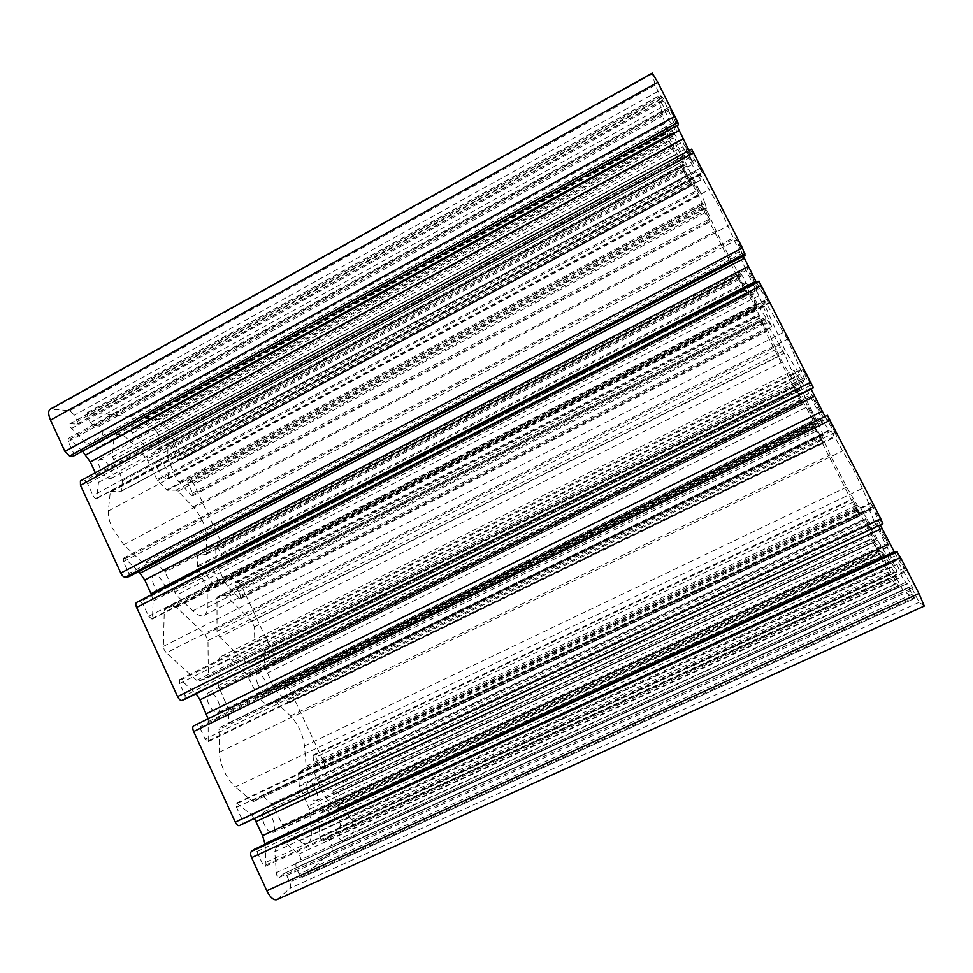 <?xml version="1.0" encoding="UTF-8"?>
<svg xmlns="http://www.w3.org/2000/svg" width="973" height="973" viewBox="0 0 973 973"><rect width="100%" height="100%" fill="white"/><g stroke="black" fill="none" stroke-linecap="round" stroke-linejoin="round"><path stroke-width="0.73" stroke-dasharray="4.87 3.65" d="M862.419 488.422L853.43 469.485L830.468 429.835L228.886 723.328L228.546 709.353L218.256 685.673L217.903 665.094C217.891 660.46 219.034 657.529 221.345 656.301C224.167 655.06 227.67 656.386 231.854 660.266L246.972 674.617L258.392 697.471L267.283 705.498L274.848 701.995L276.514 702.64L290.513 715.933C298.237 724.228 302.907 734.238 304.513 745.95L306.118 766.201L305.607 768.062L298.504 772.635L299.21 785.308L309.511 809.195L311.263 831.356C311.701 837.814 310.448 841.815 307.541 843.384C305.279 844.369 302.53 843.518 299.307 840.854L284.104 828.035L272.586 804.586L262.406 795.865L253.746 801.436L871.334 509.852L862.419 488.422L235.381 786.938C231.136 783.265 227.427 778.035 224.24 771.285C221.175 764.462 219.557 758.113 219.387 752.214L218.998 729.519L219.776 727.561L829.032 430.771L822.416 419.789L228.837 710.46M154.099 561.482L739.76 255.863L739.492 251.63L718.779 205.826L700.013 174.131L700.998 179.92L121.734 491.073L122.343 479.701L112.479 456.957L113.768 440.21L116.456 434.822C119.922 433.326 124.495 435.454 130.175 441.219L146.376 458.137L157.614 480.638L167.186 490.27L176.174 490.1L178.047 491.219L193.055 506.909C201.265 516.359 205.802 526.089 206.677 536.135L206.337 554.306L741.122 277.013L740.891 273.559L197.47 555.571L197.568 567.016L207.164 588.957L207.334 607.456C207.346 611.543 206.276 614.17 204.135 615.35C201.204 616.663 197.422 615.167 192.788 610.862L176.381 595.123L164.413 571.139L154.099 561.482L143.834 562.893L141.644 561.81L123.814 544.71L112.321 528.157C109.353 521.564 108.015 515.872 108.307 511.056L110.338 491.426L700.013 174.131M784.165 353.187L763.671 318.268L764.121 322.477L779.045 356.215L799.161 390.805L799.891 389.382L799.356 387.862L784.165 353.187L219.728 637.108L217.818 634.323L217.003 631.222L217.003 597.13L763.671 318.268L217.174 597.069L224.885 595.379L226.66 596.267L251.812 621.394L254.379 626.892L255.315 660.545L799.161 390.805M787.498 339.212L765.423 301.995L764.669 301.095L765.167 306.057L784.895 350.134L803.917 381.465L804.805 379.713L804.233 377.998L787.498 339.212L166.347 652.859L164.206 649.806L163.367 646.376L164.303 610.083L164.996 608.526L764.693 301.046M694.017 181.769L689.638 174.325L694.99 186.585L699.368 194.041L694.017 181.769M158.113 469.74C156.154 465.203 155.96 462.321 157.529 461.093C160.46 460.643 163.598 463.574 166.955 469.886C168.913 474.41 169.107 477.305 167.538 478.558C164.632 479.02 161.494 476.077 158.113 469.74M687.57 149.854L682.791 141.863L688.762 155.753L693.542 163.768L687.57 149.854M100.183 468.804C98.103 463.926 97.993 460.776 99.854 459.365C103.381 458.757 107.042 461.956 110.813 468.974C112.892 473.839 113.002 476.989 111.141 478.424C107.638 479.057 103.977 475.858 100.183 468.804M752.263 296.011L747.373 287.704L752.287 299.003L757.189 307.334L752.263 296.011M207.638 576.235C205.51 571.212 205.315 568.013 207.042 566.627C209.779 566.14 212.698 568.852 215.799 574.788C217.94 579.786 218.134 582.997 216.395 584.408C213.695 584.907 210.776 582.182 207.638 576.235M752.068 276.186L746.656 267.149L752.105 279.847L757.517 288.908L752.068 276.186M154.111 585.71C151.837 580.261 151.739 576.734 153.819 575.128C157.115 574.459 160.484 577.415 163.938 583.97C166.225 589.407 166.322 592.946 164.23 594.576C160.971 595.257 157.602 592.302 154.111 585.71M811.409 412.017L805.936 402.713L810.473 413.124L815.958 422.452L811.409 412.017M257.869 684.214C255.546 678.668 255.34 675.116 257.237 673.559C259.767 673.048 262.467 675.578 265.337 681.136C267.66 686.67 267.867 690.222 265.97 691.815C263.452 692.338 260.752 689.796 257.869 684.214M817.661 404.671L811.531 394.43L816.505 406.033L822.635 416.286L817.661 404.671M208.879 704.428C206.385 698.334 206.288 694.381 208.599 692.557C211.627 691.888 214.717 694.6 217.879 700.718C220.397 706.787 220.482 710.752 218.171 712.613C215.167 713.294 212.065 710.57 208.879 704.428M871.48 529.823L865.35 519.4L869.534 528.996L875.664 539.431L871.48 529.823M308.806 793.737C306.276 787.607 306.045 783.666 308.1 781.915C310.411 781.416 312.905 783.764 315.544 788.969C318.074 795.075 318.317 799.015 316.261 800.803C313.951 801.314 311.469 798.955 308.806 793.737M884.384 535.369L877.451 523.754L881.988 534.347L888.933 545.975L884.384 535.369M264.51 824.995C261.761 818.196 261.664 813.756 264.182 811.701C266.93 811.044 269.752 813.562 272.647 819.254C275.395 826.016 275.505 830.456 272.975 832.56C270.239 833.229 267.417 830.711 264.51 824.995M276.928 899.66L290.1 888.227C291.024 887.023 290.891 884.98 289.711 882.097L286.67 875.518L284.238 873.34L279.263 877.451L276.575 875.068L274.751 851.716L276.49 847.106L282.34 842.679L285.709 843.202L298.735 854.075C300.45 856.447 300.912 858.417 300.146 859.974L295.804 863.623L296.06 867.563L299.039 874.009C300.256 876.418 301.423 877.476 302.554 877.208L332.438 850.925L331.939 845.488L329.154 839.517L327.013 837.485L895.342 575.919L896.802 576.892L884.603 555.011L881.112 551.387L887.741 567.466L893.701 576.697L898.675 587.023L895.063 584.359L887.984 572.075L871.297 538.787L881.246 556.495L871.747 535.114L852.409 499.684L860.108 515.885L857.055 511.372L816.189 431.185L814.583 426.575L823.474 443.177L813.233 420.324L795.002 387.035L802.944 403.722L800.414 400.219L760.144 321.187L758.101 315.69L766.298 330.711L755.595 307.237L738.434 276.04L746.607 293.189L744.6 290.672L704.902 212.771L702.421 206.385L710.144 220.53L698.796 195.816L682.681 166.651L691.098 184.25L691.414 185.831L689.577 182.693L675.396 154.877L669.193 141.109L667.089 132.632L676.855 153.698L683.289 164.169L684.007 164.583L683.228 161.104L672.124 135.879L670.75 133.556L671.552 137.096L664.741 123.401L658.016 96.436L663.331 106.3L668.877 120.068L675.87 131.148L676.612 131.391L675.663 127.135L663.197 98.492L661.713 96.011L662.698 100.377L655.145 85.162L652.263 73.084M327.013 837.485L322.927 840.854L320.555 838.629L319.922 836.646L318.317 817.879L319.655 813.878L324.459 810.229L327.39 810.837L338.823 821.09C340.355 823.28 340.818 825.043 340.197 826.405L336.597 829.422L336.926 832.937L339.662 838.799L342.776 841.791L352.238 833.484C354.05 830.978 353.564 826.454 350.791 819.898L338.032 792.594L334.955 789.602L332.9 791.11L333.216 794.442L338.057 804.817L338.324 808.527L326.235 798.14L322.489 792.277L314.522 773.012L313.099 755.887L313.501 754.926L315.824 757.152L320.64 767.478L322.744 769.521L324.8 768.147L324.35 763.294L289.407 688.458L286.086 685.247L283.909 686.208L284.128 689.249L288.908 699.49L289.139 702.847L276.454 691.341L272.671 685.369L264.899 666.554L264.084 650.84L264.461 650.073L266.967 652.469L271.722 662.662L273.972 664.863L276.235 663.987L275.906 659.548L241.413 585.71L237.984 582.207L235.502 582.718L235.709 585.478L240.416 595.573L240.635 598.614L239.565 598.273L227.341 585.989L223.522 579.92L215.945 561.543L215.738 547.203L216.067 546.619L218.767 549.186L223.462 559.244L225.785 561.628L228.4 561.19L228.096 557.176L194.065 484.311L190.513 480.54L187.728 480.589L187.923 483.082L192.569 493.056L192.788 495.792L191.535 495.33L178.91 482.061L175.043 475.894L167.66 457.942L168.037 444.941L171.212 447.276L175.845 457.201L178.241 459.767L181.209 459.791L180.917 456.155L168.743 430.115C165.629 424.033 162.406 420.531 159.086 419.618L145.245 418.341L145.512 421.941L148.103 427.5L150.62 430.2L155.704 430.613L158.879 435.113L158.453 448.152L156.312 450.049L150.256 449.745L146.084 447.507L131.391 431.404L131.221 428.704L137.278 429.02L137.108 426.563L134.481 420.895L130.577 416.748L87.448 412.576L87.619 416.468L90.428 422.562L93.311 425.517L99.392 426.016L102.968 430.954L101.751 445.172L100.487 446.948L99.076 447.227L91.803 446.875L86.889 444.393L70.032 426.673L69.947 423.729L77.305 424.106L77.22 421.431L74.362 415.216L69.874 410.642L50.268 409.183M284.238 873.34L910.983 586.61L912.796 587.814L899.04 563.367L896.753 560.205L894.868 559.183L901.959 576.831L908.782 587.206L914.255 598.626L902.676 590.027L895.342 575.919M219.801 727.549L830.468 429.835L219.776 727.561M253.746 801.436L251.922 800.888L235.381 786.938M110.338 491.426L121.589 491.11M206.337 554.306L197.543 555.547M255.315 660.545L247.945 663.221L246.181 662.467L219.728 637.108M164.996 608.526L174.495 606.422L176.563 607.371L205.206 634.554L207.991 640.575L208.331 676.113L207.614 677.865L803.917 381.465L207.517 677.901L198.747 681.088L196.692 680.309L166.347 652.859M265.07 844.296L265.957 864.912L265.301 866.311L262.528 863.878L256.872 851.57L254.403 849.259M239.455 825.542L242.289 823.632L242.168 819.619L236.536 807.383L236.5 803.066L251.727 814.948L254.44 818.524M208.149 718.779L208.186 741.742L205.133 739.115L199.562 727.001L196.716 724.544L193.639 725.894M185.174 699.137L185.089 695.561L179.555 683.52L179.506 679.677L180.832 679.957L196.132 693.713M140.209 601.679L136.852 602.348L758.928 281.161L760.57 286.196L767.174 299.125L148.638 616.323L143.153 604.403L140.209 601.679L758.904 282.352M151.496 594.734L153.126 600.998L152.481 618.378L151.983 619.181L148.638 616.323M129.141 576.515L128.91 573.45L123.462 561.603L123.413 558.198L124.982 558.624L138.835 571.504M95.318 472.781L98.492 482.426L96.668 498.577C95.488 498.808 94.272 497.762 93.031 495.464L87.631 483.727L84.578 480.747L80.406 480.881M73.68 456.106L73.62 453.26L68.244 441.596L68.171 438.568L70.007 439.176L82.535 451.253M228.546 709.353L821.82 418.706L808.818 393.445L794.077 370.154L805.608 398.492L817.697 422.404L257.772 696.571M258.392 697.471L818.208 423.474L817.697 422.404M818.208 423.474L822.878 434.201L266.711 705.279M267.283 705.498L822.878 434.201M823.036 434.663L821.869 435.43L822.343 436.804L830.237 454.89L846.668 487.108L857.14 505.072L858.052 506.422L859.864 506.884L298.504 772.635M298.334 773.267L859.864 506.884M860.168 507.347L866.432 518.037L299.21 785.308M299.514 786.391L867.004 519.108L866.432 518.037M867.004 519.108L879.483 543.384L897.021 571.796L887.388 547.41L874.374 521.698L272.586 804.586M271.929 803.649L873.851 520.579L874.374 521.698M873.851 520.579L869.242 509.73L263.026 796.023M262.406 795.865L869.242 509.73M869.108 509.28L871.309 509.852L253.856 801.363M821.82 418.706L822.416 419.789M122.343 479.701L695.342 170.859L682.9 146.704L672.246 130.601L676.88 143.286L687.011 165.933L698.869 189.37L156.981 479.689M157.614 480.638L699.405 190.489L698.869 189.37M699.405 190.489L704.926 202.871L166.541 489.893M167.186 490.27L705.182 203.527L704.926 202.871M705.182 203.527L706.751 210.046L716.079 230.893L732.012 262.175L741.098 277.074M197.288 555.997L741.098 273.802L197.47 555.571M741.098 273.802L746.157 282.17L197.3 566.031M197.568 567.016L746.668 283.119L746.157 282.17M746.668 283.119L758.636 306.398L771.723 326.94L758.916 295.67L746.194 270.518L165.082 572.124M164.413 571.139L745.634 269.339L746.194 270.518M745.634 269.339L740.003 256.519L154.804 561.835M739.76 255.863L740.003 256.519M121.929 490.684L700.998 179.969L121.734 491.073M700.815 179.75L695.865 171.82L122.586 480.698M695.342 170.859L695.865 171.82M68.244 441.596L670.506 109.852L678.278 124.787M670.506 109.852L676.88 125.687M689.066 150.523L702.226 172.708L691.608 149.149M123.462 561.603L736.877 239.796L745.014 255.34M736.877 239.796L735.503 238.105L743.384 256.227M756.41 282.401L768.573 302.858L767.174 299.125M179.555 683.52L804.416 372.027L812.942 388.191M804.416 372.027L802.689 369.655L811.068 389.115M824.995 416.529L836.853 436.172L828.534 419.241L827.464 415.325M882.827 523.705L879.945 519.91L870.896 502.859L880.273 524.921M894.479 552.311L905.997 571.492L896.303 551.472M924.289 606.033L919.181 602.311L910.983 586.61M123.814 544.71L728.315 225.809M323.048 840.781L896.765 576.88M279.433 877.342L912.747 587.801M71.26 428.582L664.291 100.742M132.486 433.143L673.097 137.898M797.009 378.813L231.854 660.266M217.903 665.094L798.261 375.858M218.256 685.673L808.818 393.445M810.582 396.68L219.12 688.969M229.142 722.696L828.728 430.346M219.387 752.214L843.165 450.718M831.416 431.124L218.998 729.519M251.922 800.888L870.92 508.502M282.158 825.274L885.807 544.089M299.307 840.854L895.124 565.702M887.388 547.41L284.104 828.035M311.263 831.356L891.061 563.209M309.511 809.195L879.483 543.384M877.719 540.124L308.587 805.899M305.607 768.062L858.052 506.422M304.513 745.95L846.668 487.108M857.14 505.072L306.118 766.201M290.513 715.933L830.237 454.89M276.514 702.64L822.343 436.804M821.869 435.43L274.848 701.995M248.833 677.33L807.14 401.715M805.608 398.492L246.972 674.617M148.285 460.983L688.629 169.302M130.175 441.219L676.88 143.286M687.011 165.933L146.376 458.137M113.768 440.21L674.654 133.569M112.479 456.957L682.9 146.704M684.457 149.55L113.196 459.925M110.8 491.304L700.001 174.289M108.307 511.056L709.731 189.407M700.548 174.799L109.73 492.618M141.644 561.81L738.726 249.587M739.492 251.63L143.834 562.893M174.362 592.204L757.249 292.18M192.788 610.862L768.427 317.368M758.916 295.67L176.381 595.123M207.334 607.456L768.013 321.966M207.164 588.957L758.636 306.398M757.055 303.491L206.373 585.977M206.106 554.379L741.122 277.013M206.677 536.135L732.012 262.175M740.514 276.296L206.835 553.041M193.055 506.909L716.079 230.893M178.047 491.219L706.751 210.046M706.009 208.137L176.174 490.1M763.501 320.835L224.885 595.379M217.003 631.222L780.942 346.85M764.328 319.156L216.456 598.529M246.181 662.467L799.356 387.862M255.242 660.582L799.174 390.793M799.891 389.382L247.945 663.221M254.379 626.892L782.049 362.102M798.419 389.772L255.863 658.976M251.812 621.394L779.045 356.215M226.66 596.267L764.121 322.477M207.991 640.575L784.895 350.134M803.078 380.334L208.331 676.113M205.206 634.554L781.587 343.651M176.563 607.371L765.167 306.057M165.228 608.441L764.669 301.095M764.486 304.184L174.495 606.422M163.367 646.376L783.91 332.182M765.423 301.995L164.303 610.083M196.692 680.309L804.233 377.998M804.805 379.713L198.747 681.088M145.695 418.268L667.101 132.802M669.193 141.109L159.086 419.618M675.396 154.877L168.743 430.115M689.577 182.693L180.917 456.155M691.414 185.709L180.856 459.864M691.098 184.25L178.241 459.767M175.845 457.201L689.577 180.856M684.165 170.263L171.212 447.276M168.037 444.941L682.681 166.651M167.66 457.942L689.103 177.122M169.533 464.06L692.338 183.155M698.796 195.816L175.043 475.894M178.91 482.061L702.263 202.943M191.535 495.33L710.144 220.53M192.569 493.056L709.11 219.193M703.674 208.538L187.923 483.082M187.935 480.54L702.409 206.458M702.664 207.808L190.513 480.54M704.902 212.771L194.065 484.311M744.6 290.672L228.096 557.176M746.644 294.114L228.205 561.251M746.607 293.189L225.785 561.628M223.462 559.244L745.196 290.003M739.711 279.251L218.767 549.186M215.738 547.203L738.434 276.04M215.945 561.543L745.646 288.057M217.928 567.916L749.04 294.381M755.595 307.237L223.522 579.92M227.341 585.989L759.001 314.255M239.565 598.273L766.298 330.711M240.416 595.573L765.021 328.898M759.512 318.086L235.709 585.478M235.612 582.681L758.089 315.714M758.076 316.529L237.984 582.207M760.144 321.187L241.413 585.71M800.414 400.219L275.906 659.548M276.235 663.987L802.689 404.111L276.174 664.012M802.944 403.722L273.972 664.863M271.722 662.662L801.63 400.754M796.072 389.845L266.967 652.469M264.084 650.84L795.002 387.035M264.899 666.554L803.029 400.633M267.003 673.207L806.581 407.273M813.233 420.324L272.671 685.369M276.454 691.341L816.578 427.232M288.239 702.603L823.28 442.52M288.908 699.49L821.747 440.222M816.152 429.251L284.128 689.249M283.921 686.196L814.583 426.575L283.909 686.208M814.279 426.843L286.086 685.247M816.189 431.185L289.407 688.458M857.055 511.372L324.35 763.294M859.56 515.702L324.8 768.147M860.096 515.885L322.805 769.485M320.64 767.478L858.904 513.148M853.26 502.068L315.824 757.152M313.099 755.887L852.409 499.684M314.522 773.012L861.275 514.912M316.736 779.945L864.985 521.869M871.747 535.114L322.489 792.277M326.235 798.14L875.031 541.9M337.57 808.356L881.1 555.997M338.057 804.817L879.324 553.199M873.645 542.07L333.216 794.442M332.9 791.11L871.917 539.091M334.955 789.602L871.297 538.787L334.846 789.675M873.061 542.788L338.032 792.594M887.984 572.075L350.791 819.898M895.063 584.359L352.238 833.484M898.626 587.011L342.946 841.669M896.911 582.997L339.662 838.799M893.701 576.697L336.926 832.937M336.597 829.422L891.864 573.535M890.563 572.647L340.197 826.405M338.823 821.09L887.741 567.466M327.39 810.837L881.635 553.296M324.106 810.448L881.197 551.399M882.645 552.214L319.655 813.878M318.317 817.879L884.603 555.011M319.922 836.646L894.406 571.856M895.367 575.931L326.892 837.558M329.154 839.517L896.547 578.68M899.83 585.114L331.939 845.488M902.676 590.027L332.438 850.925M914.194 598.602L302.785 877.05M912.358 594.199L299.039 874.009M908.782 587.206L296.06 867.563M295.804 863.623L906.714 583.678M905.121 582.584L300.146 859.974M298.735 854.075L901.959 576.831M285.709 843.202L895.379 561.251M281.866 842.959L894.978 559.207M896.753 560.205L276.49 847.106M274.751 851.716L899.04 563.367M275.906 872.854L910.156 582.231M911.032 586.622L284.092 873.438M286.67 875.518L912.297 589.65M915.946 596.802L289.711 882.097M919.181 602.311L290.1 888.227M924.095 605.96L277.658 899.186M256.872 851.57L897.69 554.671M904.525 568.05L262.528 863.878M265.957 864.912L905.316 570.592M251.727 814.948L878.218 520.519M237.57 803.236L871.054 503.528M236.536 807.383L873.146 506.605M879.945 519.91L242.168 819.619M242.289 823.632L882.037 523.438M827.026 415.714L196.716 724.544M199.562 727.001L828.534 419.241M835.248 432.401L205.133 739.115M208.769 740.672L836.342 435.551M208.623 721.431L826.393 419.022M195.561 693.08L810.691 388.288M180.832 679.957L802.689 369.655M811.081 385.101L185.089 695.561M143.153 604.403L760.57 286.196M152.481 618.378L768.573 302.858M153.126 600.998L759.755 288.531M124.982 558.624L735.503 238.105M743.433 252.639L128.91 573.45M691.596 149.331L80.941 480.747M691.973 151.302L84.578 480.747M87.631 483.727L693.798 155.461M700.28 168.159L93.031 495.464M97.081 498.006L701.983 172.464M98.492 482.426L694.26 160.253M96.534 475.408L690.514 153.369M70.007 439.176L669.473 108.818M676.953 122.476L73.62 453.26M652.299 73.839L52.104 408.855M655.145 85.162L69.874 410.642M657.918 91.413L74.362 415.216M661.348 98.115L77.22 421.431M76.903 424.179L662.686 100.207M661.713 96.181L70.397 423.644M86.889 444.393L673.9 122.403M91.803 446.875L675.663 127.135M676.612 131.391L99.076 447.227M101.751 445.172L675.87 131.148M102.968 430.954L668.877 120.068M99.392 426.016L666.031 114.048M665.131 110.314L93.311 425.517M90.428 422.562L663.331 106.3M659.986 99.745L87.619 416.468M658.028 96.668L88.032 412.467M664.741 123.401L130.577 416.748M667.223 128.91L134.481 420.895M670.312 134.979L137.108 426.563M136.974 429.081L671.552 136.974M670.762 133.69L131.562 428.643M146.084 447.507L681.684 157.018M150.256 449.745L683.228 161.104M684.007 164.583L156.312 450.049M158.453 448.152L683.289 164.169M158.879 435.113L676.855 153.698M155.704 430.613L674.277 148.297M673.547 145.232L150.62 430.2M148.103 427.5L671.942 141.669M668.913 135.721L145.512 421.941M157.529 461.093L689.638 174.325M99.854 459.365L682.791 141.863M207.042 566.627L747.373 287.704M153.819 575.128L746.656 267.149M257.237 673.559L805.936 402.713M208.599 692.557L811.531 394.43M308.1 781.915L865.35 519.4M264.182 811.701L877.451 523.754M322.927 840.854L896.802 576.892M279.263 877.451L912.796 587.814M221.345 656.301L794.077 370.154M307.541 843.384L897.021 571.796M116.456 434.822L672.246 130.601M204.135 615.35L771.723 326.94M167.538 478.558L699.368 194.041M111.141 478.424L693.542 163.768M216.395 584.408L757.189 307.334M164.23 594.576L757.517 288.908M265.97 691.815L815.958 422.452M218.171 712.613L822.635 416.286M316.261 800.803L875.664 539.431M272.975 832.56L888.933 545.975M181.209 459.791L691.414 185.831M168.305 444.515L682.499 166.444M192.788 495.792L710.497 221.564M228.4 561.19L746.632 294.162M216.067 546.619L738.166 275.712M240.635 598.614L766.566 331.55M264.461 650.073L794.637 386.573M289.139 702.847L823.474 443.177M313.501 754.926L851.934 499.052M338.324 808.527L881.246 556.495M342.776 841.791L898.675 587.023M324.459 810.229L881.112 551.387M302.554 877.208L914.255 598.626M282.34 842.679L894.868 559.183M265.301 866.311L905.997 571.492M236.5 803.066L870.896 502.859M208.186 741.742L836.853 436.172M179.506 679.677L802.433 368.731M151.983 619.181L768.938 303.272M123.413 558.198L735.138 236.901M96.668 498.577L702.226 172.708M68.171 438.568L668.974 107.31M69.947 423.729L661.713 96.011M100.487 446.948L676.624 131.914M87.448 412.576L658.016 96.436M131.221 428.704L670.75 133.556M157.371 449.83L684.007 164.972M145.245 418.341L667.089 132.632M262.442 795.853L869.096 509.28M187.728 480.589L702.421 206.385M235.502 582.718L758.101 315.69M322.744 769.521L860.108 515.885M77.305 424.106L662.698 100.377M137.278 429.02L671.552 137.096"/><path stroke-width="1.46" d="M136.852 602.348L136.561 602.445C135.539 603.224 135.551 604.89 136.597 607.432L177.573 696.583C179.008 699.368 180.467 700.645 181.927 700.402L185.174 699.137M181.927 700.402L813.319 387.619L758.928 281.161M266.821 890.782C270.239 897.544 273.608 900.511 276.928 899.66L924.289 606.033L918.938 593.506L266.821 890.782L251.593 857.663C250.389 854.671 250.304 852.603 251.362 851.448L254.269 849.307L896.328 551.448L900.499 557.407L918.938 593.506M254.44 818.524L262.588 835.685L265.07 844.296M235.271 822.136C236.621 824.788 237.971 825.955 239.309 825.627L882.864 523.705L880.747 518.731L235.271 822.136L193.639 731.538C192.472 728.68 192.459 726.807 193.603 725.919L827.476 415.313L880.747 518.731M196.132 693.713L199.976 699.855L208.149 718.779M138.835 571.504L144.734 579.993L151.496 594.734M745.014 255.34L742.448 247.993L691.608 149.149L80.406 480.881L80.479 485.296L120.798 573.036C122.221 575.809 123.729 577.208 125.31 577.257L129.141 576.515M82.535 451.253L90.343 461.968L95.318 472.781M73.291 456.191L678.388 124.872L677.938 122.598L69.594 456.057L73.291 456.191L678.388 124.726M677.938 122.598L657.797 82.304L652.263 73.084L50.268 409.183C48.042 410.837 48.139 414.498 50.535 420.141L64.923 451.448L69.594 456.057M676.88 125.687L689.066 150.523M743.384 256.227L756.41 282.401M813.319 387.619L185.065 699.198M811.068 389.115L824.995 416.529M193.639 725.894L827.476 415.313M880.273 524.921L894.479 552.311M177.573 696.583L810.971 382.158M761.506 285.32L136.597 607.432M900.499 557.407L251.593 857.663M897.228 551.898L251.362 851.448M896.352 551.46L254.148 849.38M264.997 843.749L894.187 551.8M262.588 835.685L889.809 543.676M882 528.375L256.094 821.613M830.383 420.141L193.639 731.538M206.373 713.72L822.234 411.324M814.559 396.291L199.976 699.855M151.022 593.639L755.814 281.246M748.273 266.468L144.734 579.993M140.27 573.085L744.333 258.307M128.728 576.734L745.087 255.303M745.026 253.941L125.31 577.257M742.448 247.993L120.798 573.036M693.846 152.87L80.479 485.296M683.107 138.847L90.343 461.968M85.819 454.938L679.093 130.552M675.116 116.201L64.923 451.448M657.797 82.304L50.535 420.141M136.561 602.445L758.952 281.088M239.309 825.627L882.864 523.705M185.125 699.173L812.954 388.191M128.959 576.661L745.075 255.352"/></g></svg>
